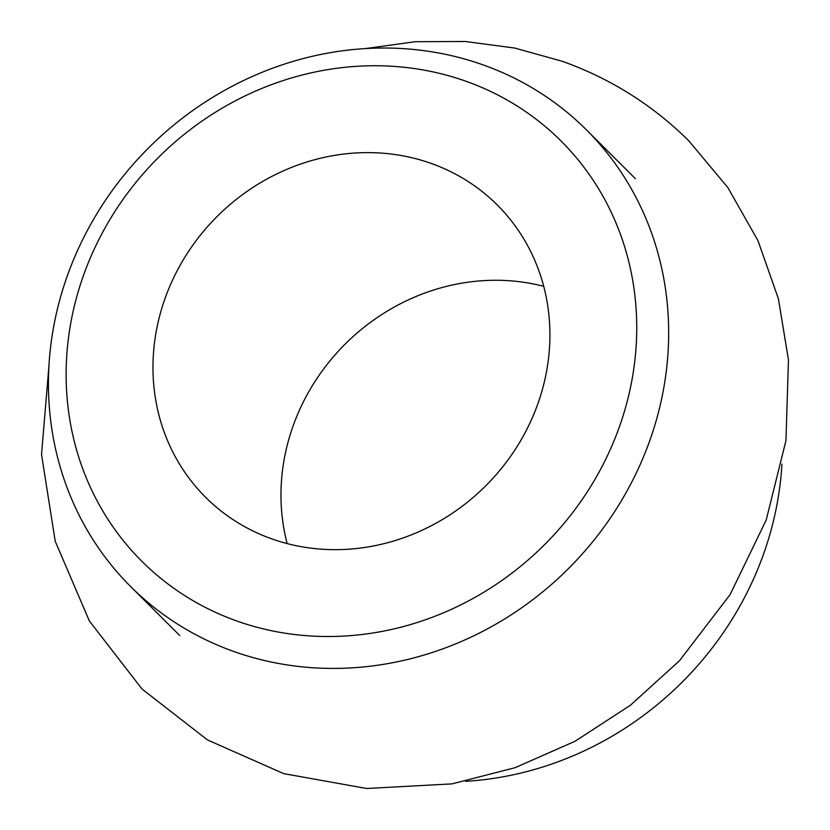 <?xml version="1.0" encoding="UTF-8"?>
<svg xmlns="http://www.w3.org/2000/svg" width="830" height="830" viewBox="0 0 830 830"><rect width="100%" height="100%" fill="white"/><g stroke="black" fill="none" stroke-linecap="round" stroke-linejoin="round"><path stroke-width="1.25" d="M74.524 257.373A322.611 297.182 -45.1 0 0 130.746 586.654A322.611 297.182 -45.1 0 0 568.975 568.083A322.611 297.182 -45.1 0 0 586.364 129.802A322.611 297.182 -45.1 0 0 74.524 257.373M90.138 258.348A296.798 273.402 134.9 0 1 581.301 163.821A296.798 273.402 134.9 0 1 382.889 631.246A296.798 273.402 134.9 0 1 90.138 258.348M431.133 163.406A206.473 190.195 134.9 0 1 497.243 204.948A206.473 190.195 134.9 0 1 513.085 452.713A206.473 190.195 134.9 0 1 271.752 538.867A206.473 190.195 134.9 0 1 205.643 497.326A206.473 190.195 134.9 0 1 189.8 249.56A206.473 190.195 134.9 0 1 431.133 163.406M781.933 464.146A322.611 297.182 134.9 0 1 465.63 781.321M543.723 286.329A206.473 190.195 -45.1 0 0 344.772 344.481A206.473 190.195 -45.1 0 0 287.159 543.588M635.427 178.741L586.364 129.802M179.809 635.583L130.746 586.654M48.949 365.771L41.531 454.518L55.216 541.233L89.35 620.954L142.065 689.076L207.459 739.914L283.694 773.622L366.663 788.5L452.008 783.873L515.067 767.709L575.138 741.221L630.489 705.189L679.531 660.67L730.13 594.571L766.173 520.109L785.948 440.668L788.469 359.888L778.374 298.686L757.987 240.679L727.848 187.559L688.807 140.851C652.733 105.068 610.538 78.539 562.201 61.254L514.673 48.047L465.402 41.5L415.301 41.697L365.252 48.607"/></g></svg>
